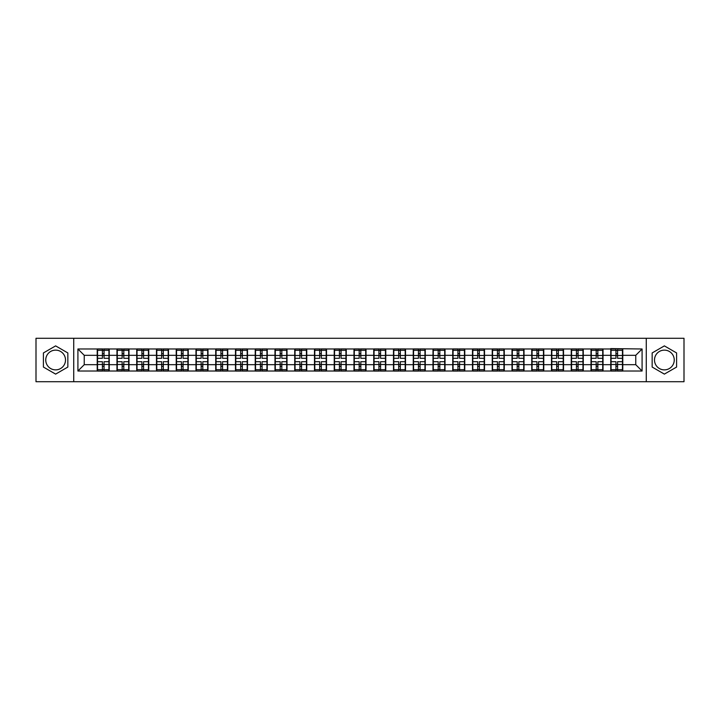<?xml version="1.0" encoding="UTF-8"?>
<svg xmlns="http://www.w3.org/2000/svg" width="720" height="720" viewBox="0 0 720 720"><rect width="100%" height="100%" fill="white"/><g stroke="black" fill="none" stroke-linecap="round" stroke-linejoin="round"><path stroke-width="1.08" d="M664.371 350.127A9.873 9.873 0 0 0 654.498 360A9.873 9.873 0 0 0 664.371 369.873A9.873 9.873 0 0 0 674.253 360A9.873 9.873 0 0 0 664.371 350.127M55.629 369.873A9.873 9.873 0 0 1 45.747 360A9.873 9.873 0 0 1 55.629 350.127A9.873 9.873 0 0 1 65.502 360A9.873 9.873 0 0 1 55.629 369.873M646.272 381.717L684 381.717L684 338.283L646.272 338.283L646.272 381.717L73.728 381.717L73.728 338.283L36 338.283L36 381.717L73.728 381.717M646.272 338.283L73.728 338.283M635.76 364.689L635.76 355.311L622.782 355.311L622.782 364.689L635.76 364.689L642.087 371.016L642.087 348.984L610.758 348.606L610.758 355.311L603.036 355.311L603.036 364.689L610.758 364.689L610.758 355.311M642.087 371.016L77.913 371.016L77.913 348.984L97.218 348.984L97.218 355.311L84.24 355.311L84.24 364.689L97.218 364.689L97.218 355.311M610.758 348.984L97.218 348.984M610.758 364.689L610.758 371.016M603.036 364.689L603.036 371.016M603.036 348.984L603.036 355.311M583.281 364.689L591.003 364.689L591.003 355.311L583.281 355.311L583.281 371.016M591.003 364.689L591.003 371.016M591.003 348.984L591.003 355.311M583.281 348.984L583.281 355.311M563.526 364.689L571.248 364.689L571.248 355.311L563.526 355.311L563.526 371.016M571.248 364.689L571.248 371.016M571.248 348.984L571.248 355.311M563.526 348.984L563.526 355.311M543.78 364.689L551.502 364.689L551.502 355.311L543.78 355.311L543.78 371.016M551.502 364.689L551.502 371.016M551.502 348.984L551.502 355.311M543.78 348.984L543.78 355.311M524.025 364.689L531.747 364.689L531.747 355.311L524.025 355.311L524.025 371.016M531.747 364.689L531.747 371.016M531.747 348.984L531.747 355.311M524.025 348.984L524.025 355.311M504.27 364.689L512.001 364.689L512.001 355.311L504.27 355.311L504.27 371.016M512.001 364.689L512.001 371.016M512.001 348.984L512.001 355.311M504.27 348.984L504.27 355.311M484.524 364.689L492.246 364.689L492.246 355.311L484.524 355.311L484.524 371.016M492.246 364.689L492.246 371.016M492.246 348.984L492.246 355.311M484.524 348.984L484.524 355.311M464.769 364.689L472.491 364.689L472.491 355.311L464.769 355.311L464.769 371.016M472.491 364.689L472.491 371.016M472.491 348.984L472.491 355.311M464.769 348.984L464.769 355.311M445.023 364.689L452.745 364.689L452.745 355.311L445.023 355.311L445.023 371.016M452.745 364.689L452.745 371.016M452.745 348.984L452.745 355.311M445.023 348.984L445.023 355.311M425.268 364.689L432.99 364.689L432.99 355.311L425.268 355.311L425.268 371.016M432.99 364.689L432.99 371.016M432.99 348.984L432.99 355.311M425.268 348.984L425.268 355.311M405.513 364.689L413.244 364.689L413.244 355.311L405.513 355.311L405.513 371.016M413.244 364.689L413.244 371.016M413.244 348.984L413.244 355.311M405.513 348.984L405.513 355.311M385.767 364.689L393.489 364.689L393.489 355.311L385.767 355.311L385.767 371.016M393.489 364.689L393.489 371.016M393.489 348.984L393.489 355.311M385.767 348.984L385.767 355.311M366.012 364.689L373.734 364.689L373.734 355.311L366.012 355.311L366.012 371.016M373.734 364.689L373.734 371.016M373.734 348.984L373.734 355.311M366.012 348.984L366.012 355.311M346.266 364.689L353.988 364.689L353.988 355.311L346.266 355.311L346.266 371.016M353.988 364.689L353.988 371.016M353.988 348.984L353.988 355.311M346.266 348.984L346.266 355.311M326.511 364.689L334.233 364.689L334.233 355.311L326.511 355.311L326.511 371.016M334.233 364.689L334.233 371.016M334.233 348.984L334.233 355.311M326.511 348.984L326.511 355.311M306.756 364.689L314.487 364.689L314.487 355.311L306.756 355.311L306.756 371.016M314.487 364.689L314.487 371.016M314.487 348.984L314.487 355.311M306.756 348.984L306.756 355.311M287.01 364.689L294.732 364.689L294.732 355.311L287.01 355.311L287.01 371.016M294.732 364.689L294.732 371.016M294.732 348.984L294.732 355.311M287.01 348.984L287.01 355.311M267.255 364.689L274.977 364.689L274.977 355.311L267.255 355.311L267.255 371.016M274.977 364.689L274.977 371.016M274.977 348.984L274.977 355.311M267.255 348.984L267.255 355.311M247.509 364.689L255.231 364.689L255.231 355.311L247.509 355.311L247.509 371.016M255.231 364.689L255.231 371.016M255.231 348.984L255.231 355.311M247.509 348.984L247.509 355.311M227.754 364.689L235.476 364.689L235.476 355.311L227.754 355.311L227.754 371.016M235.476 364.689L235.476 371.016M235.476 348.984L235.476 355.311M227.754 348.984L227.754 355.311M207.999 364.689L215.73 364.689L215.73 355.311L207.999 355.311L207.999 371.016M215.73 364.689L215.73 371.016M215.73 348.984L215.73 355.311M207.999 348.984L207.999 355.311M188.253 364.689L195.975 364.689L195.975 355.311L188.253 355.311L188.253 371.016M195.975 364.689L195.975 371.016M195.975 348.984L195.975 355.311M188.253 348.984L188.253 355.311M168.498 364.689L176.22 364.689L176.22 355.311L168.498 355.311L168.498 371.016M176.22 364.689L176.22 371.016M176.22 348.984L176.22 355.311M168.498 348.984L168.498 355.311M148.752 364.689L156.474 364.689L156.474 355.311L148.752 355.311L148.752 371.016M156.474 364.689L156.474 371.016M156.474 348.984L156.474 355.311M148.752 348.984L148.752 355.311M128.997 364.689L136.719 364.689L136.719 355.311L128.997 355.311L128.997 371.016M136.719 364.689L136.719 371.016M136.719 348.984L136.719 355.311M128.997 348.984L128.997 355.311M109.242 364.689L116.964 364.689L116.964 355.311L109.242 355.311L109.242 371.016M116.964 364.689L116.964 371.016M116.964 348.984L116.964 355.311M109.242 348.984L109.242 355.311M97.218 364.689L97.218 371.016M84.24 364.689L77.913 371.016M77.913 348.984L84.24 355.311M622.782 364.689L622.782 371.016M622.782 348.984L622.782 355.311M642.087 348.984L635.76 355.311M55.629 345.888L43.407 352.944L43.407 367.056L55.629 374.112L67.842 367.056L67.842 352.944L55.629 345.888M652.158 367.056L664.371 374.112L676.593 367.056L676.593 352.944L664.371 345.888L652.158 352.944L652.158 367.056M108.927 361.71L108.927 371.079L104.058 371.079L104.058 361.71L108.927 361.71L108.927 348.921L104.058 348.921L104.058 350.316L108.927 350.316M97.533 355.509L102.411 355.509L102.411 348.921L97.533 348.921L97.533 361.71L102.411 361.71L102.411 371.079L97.533 371.079L97.533 369.684L102.411 369.684M102.411 353.682L104.058 353.682M104.058 350.505L102.411 350.505M102.411 355.527L104.058 355.527M102.411 355.509L102.411 358.29L97.533 358.29M97.533 350.316L102.411 350.316M102.411 364.473L104.058 364.473M102.411 369.495L104.058 369.495M102.411 366.318L104.058 366.318M97.533 361.71L97.533 369.684M104.058 369.684L108.927 369.684M104.058 350.316L104.058 358.29L108.927 358.29M128.682 361.71L128.682 371.079L123.804 371.079L123.804 361.71L128.682 361.71L128.682 348.921L123.804 348.921L123.804 350.316L128.682 350.316M117.288 355.509L122.157 355.509L122.157 348.921L117.288 348.921L117.288 361.71L122.157 361.71L122.157 371.079L117.288 371.079L117.288 369.684L122.157 369.684M122.157 353.682L123.804 353.682M123.804 350.505L122.157 350.505M122.157 355.527L123.804 355.527M122.157 355.509L122.157 358.29L117.288 358.29M117.288 350.316L122.157 350.316M122.157 364.473L123.804 364.473M122.157 369.495L123.804 369.495M122.157 366.318L123.804 366.318M117.288 361.71L117.288 369.684M123.804 369.684L128.682 369.684M123.804 350.316L123.804 358.29L128.682 358.29M148.428 361.71L148.428 371.079L143.559 371.079L143.559 361.71L148.428 361.71L148.428 348.921L143.559 348.921L143.559 350.316L148.428 350.316M137.034 355.509L141.912 355.509L141.912 348.921L137.034 348.921L137.034 361.71L141.912 361.71L141.912 371.079L137.034 371.079L137.034 369.684L141.912 369.684M141.912 353.682L143.559 353.682M143.559 350.505L141.912 350.505M141.912 355.527L143.559 355.527M141.912 355.509L141.912 358.29L137.034 358.29M137.034 350.316L141.912 350.316M141.912 364.473L143.559 364.473M141.912 369.495L143.559 369.495M141.912 366.318L143.559 366.318M137.034 361.71L137.034 369.684M143.559 369.684L148.428 369.684M143.559 350.316L143.559 358.29L148.428 358.29M168.183 361.71L168.183 371.079L163.305 371.079L163.305 361.71L168.183 361.71L168.183 348.921L163.305 348.921L163.305 350.316L168.183 350.316M156.789 355.509L161.658 355.509L161.658 348.921L156.789 348.921L156.789 361.71L161.658 361.71L161.658 371.079L156.789 371.079L156.789 369.684L161.658 369.684M161.658 353.682L163.305 353.682M163.305 350.505L161.658 350.505M161.658 355.527L163.305 355.527M161.658 355.509L161.658 358.29L156.789 358.29M156.789 350.316L161.658 350.316M161.658 364.473L163.305 364.473M161.658 369.495L163.305 369.495M161.658 366.318L163.305 366.318M156.789 361.71L156.789 369.684M163.305 369.684L168.183 369.684M163.305 350.316L163.305 358.29L168.183 358.29M187.938 361.71L187.938 371.079L183.06 371.079L183.06 361.71L187.938 361.71L187.938 348.921L183.06 348.921L183.06 350.316L187.938 350.316M176.535 355.509L181.413 355.509L181.413 348.921L176.535 348.921L176.535 361.71L181.413 361.71L181.413 371.079L176.535 371.079L176.535 369.684L181.413 369.684M181.413 353.682L183.06 353.682M183.06 350.505L181.413 350.505M181.413 355.527L183.06 355.527M181.413 355.509L181.413 358.29L176.535 358.29M176.535 350.316L181.413 350.316M181.413 364.473L183.06 364.473M181.413 369.495L183.06 369.495M181.413 366.318L183.06 366.318M176.535 361.71L176.535 369.684M183.06 369.684L187.938 369.684M183.06 350.316L183.06 358.29L187.938 358.29M207.684 361.71L207.684 371.079L202.815 371.079L202.815 361.71L207.684 361.71L207.684 348.921L202.815 348.921L202.815 350.316L207.684 350.316M196.29 355.509L201.168 355.509L201.168 348.921L196.29 348.921L196.29 361.71L201.168 361.71L201.168 371.079L196.29 371.079L196.29 369.684L201.168 369.684M201.168 353.682L202.815 353.682M202.815 350.505L201.168 350.505M201.168 355.527L202.815 355.527M201.168 355.509L201.168 358.29L196.29 358.29M196.29 350.316L201.168 350.316M201.168 364.473L202.815 364.473M201.168 369.495L202.815 369.495M201.168 366.318L202.815 366.318M196.29 361.71L196.29 369.684M202.815 369.684L207.684 369.684M202.815 350.316L202.815 358.29L207.684 358.29M227.439 361.71L227.439 371.079L222.561 371.079L222.561 361.71L227.439 361.71L227.439 348.921L222.561 348.921L222.561 350.316L227.439 350.316M216.045 355.509L220.914 355.509L220.914 348.921L216.045 348.921L216.045 361.71L220.914 361.71L220.914 371.079L216.045 371.079L216.045 369.684L220.914 369.684M220.914 353.682L222.561 353.682M222.561 350.505L220.914 350.505M220.914 355.527L222.561 355.527M220.914 355.509L220.914 358.29L216.045 358.29M216.045 350.316L220.914 350.316M220.914 364.473L222.561 364.473M220.914 369.495L222.561 369.495M220.914 366.318L222.561 366.318M216.045 361.71L216.045 369.684M222.561 369.684L227.439 369.684M222.561 350.316L222.561 358.29L227.439 358.29M247.185 361.71L247.185 371.079L242.316 371.079L242.316 361.71L247.185 361.71L247.185 348.921L242.316 348.921L242.316 350.316L247.185 350.316M235.791 355.509L240.669 355.509L240.669 348.921L235.791 348.921L235.791 361.71L240.669 361.71L240.669 371.079L235.791 371.079L235.791 369.684L240.669 369.684M240.669 353.682L242.316 353.682M242.316 350.505L240.669 350.505M240.669 355.527L242.316 355.527M240.669 355.509L240.669 358.29L235.791 358.29M235.791 350.316L240.669 350.316M240.669 364.473L242.316 364.473M240.669 369.495L242.316 369.495M240.669 366.318L242.316 366.318M235.791 361.71L235.791 369.684M242.316 369.684L247.185 369.684M242.316 350.316L242.316 358.29L247.185 358.29M266.94 361.71L266.94 371.079L262.062 371.079L262.062 361.71L266.94 361.71L266.94 348.921L262.062 348.921L262.062 350.316L266.94 350.316M255.546 355.509L260.424 355.509L260.424 348.921L255.546 348.921L255.546 361.71L260.424 361.71L260.424 371.079L255.546 371.079L255.546 369.684L260.424 369.684M260.424 353.682L262.062 353.682M262.062 350.505L260.424 350.505M260.424 355.527L262.062 355.527M260.424 355.509L260.424 358.29L255.546 358.29M255.546 350.316L260.424 350.316M260.424 364.473L262.062 364.473M260.424 369.495L262.062 369.495M260.424 366.318L262.062 366.318M255.546 361.71L255.546 369.684M262.062 369.684L266.94 369.684M262.062 350.316L262.062 358.29L266.94 358.29M286.695 361.71L286.695 371.079L281.817 371.079L281.817 361.71L286.695 361.71L286.695 348.921L281.817 348.921L281.817 350.316L286.695 350.316M275.301 355.509L280.17 355.509L280.17 348.921L275.301 348.921L275.301 361.71L280.17 361.71L280.17 371.079L275.301 371.079L275.301 369.684L280.17 369.684M280.17 353.682L281.817 353.682M281.817 350.505L280.17 350.505M280.17 355.527L281.817 355.527M280.17 355.509L280.17 358.29L275.301 358.29M275.301 350.316L280.17 350.316M280.17 364.473L281.817 364.473M280.17 369.495L281.817 369.495M280.17 366.318L281.817 366.318M275.301 361.71L275.301 369.684M281.817 369.684L286.695 369.684M281.817 350.316L281.817 358.29L286.695 358.29M306.441 361.71L306.441 371.079L301.572 371.079L301.572 361.71L306.441 361.71L306.441 348.921L301.572 348.921L301.572 350.316L306.441 350.316M295.047 355.509L299.925 355.509L299.925 348.921L295.047 348.921L295.047 361.71L299.925 361.71L299.925 371.079L295.047 371.079L295.047 369.684L299.925 369.684M299.925 353.682L301.572 353.682M301.572 350.505L299.925 350.505M299.925 355.527L301.572 355.527M299.925 355.509L299.925 358.29L295.047 358.29M295.047 350.316L299.925 350.316M299.925 364.473L301.572 364.473M299.925 369.495L301.572 369.495M299.925 366.318L301.572 366.318M295.047 361.71L295.047 369.684M301.572 369.684L306.441 369.684M301.572 350.316L301.572 358.29L306.441 358.29M326.196 361.71L326.196 371.079L321.318 371.079L321.318 361.71L326.196 361.71L326.196 348.921L321.318 348.921L321.318 350.316L326.196 350.316M314.802 355.509L319.671 355.509L319.671 348.921L314.802 348.921L314.802 361.71L319.671 361.71L319.671 371.079L314.802 371.079L314.802 369.684L319.671 369.684M319.671 353.682L321.318 353.682M321.318 350.505L319.671 350.505M319.671 355.527L321.318 355.527M319.671 355.509L319.671 358.29L314.802 358.29M314.802 350.316L319.671 350.316M319.671 364.473L321.318 364.473M319.671 369.495L321.318 369.495M319.671 366.318L321.318 366.318M314.802 361.71L314.802 369.684M321.318 369.684L326.196 369.684M321.318 350.316L321.318 358.29L326.196 358.29M345.942 361.71L345.942 371.079L341.073 371.079L341.073 361.71L345.942 361.71L345.942 348.921L341.073 348.921L341.073 350.316L345.942 350.316M334.548 355.509L339.426 355.509L339.426 348.921L334.548 348.921L334.548 361.71L339.426 361.71L339.426 371.079L334.548 371.079L334.548 369.684L339.426 369.684M339.426 353.682L341.073 353.682M341.073 350.505L339.426 350.505M339.426 355.527L341.073 355.527M339.426 355.509L339.426 358.29L334.548 358.29M334.548 350.316L339.426 350.316M339.426 364.473L341.073 364.473M339.426 369.495L341.073 369.495M339.426 366.318L341.073 366.318M334.548 361.71L334.548 369.684M341.073 369.684L345.942 369.684M341.073 350.316L341.073 358.29L345.942 358.29M365.697 361.71L365.697 371.079L360.819 371.079L360.819 361.71L365.697 361.71L365.697 348.921L360.819 348.921L360.819 350.316L365.697 350.316M354.303 355.509L359.181 355.509L359.181 348.921L354.303 348.921L354.303 361.71L359.181 361.71L359.181 371.079L354.303 371.079L354.303 369.684L359.181 369.684M359.181 353.682L360.819 353.682M360.819 350.505L359.181 350.505M359.181 355.527L360.819 355.527M359.181 355.509L359.181 358.29L354.303 358.29M354.303 350.316L359.181 350.316M359.181 364.473L360.819 364.473M359.181 369.495L360.819 369.495M359.181 366.318L360.819 366.318M354.303 361.71L354.303 369.684M360.819 369.684L365.697 369.684M360.819 350.316L360.819 358.29L365.697 358.29M385.452 361.71L385.452 371.079L380.574 371.079L380.574 361.71L385.452 361.71L385.452 348.921L380.574 348.921L380.574 350.316L385.452 350.316M374.058 355.509L378.927 355.509L378.927 348.921L374.058 348.921L374.058 361.71L378.927 361.71L378.927 371.079L374.058 371.079L374.058 369.684L378.927 369.684M378.927 353.682L380.574 353.682M380.574 350.505L378.927 350.505M378.927 355.527L380.574 355.527M378.927 355.509L378.927 358.29L374.058 358.29M374.058 350.316L378.927 350.316M378.927 364.473L380.574 364.473M378.927 369.495L380.574 369.495M378.927 366.318L380.574 366.318M374.058 361.71L374.058 369.684M380.574 369.684L385.452 369.684M380.574 350.316L380.574 358.29L385.452 358.29M405.198 361.71L405.198 371.079L400.329 371.079L400.329 361.71L405.198 361.71L405.198 348.921L400.329 348.921L400.329 350.316L405.198 350.316M393.804 355.509L398.682 355.509L398.682 348.921L393.804 348.921L393.804 361.71L398.682 361.71L398.682 371.079L393.804 371.079L393.804 369.684L398.682 369.684M398.682 353.682L400.329 353.682M400.329 350.505L398.682 350.505M398.682 355.527L400.329 355.527M398.682 355.509L398.682 358.29L393.804 358.29M393.804 350.316L398.682 350.316M398.682 364.473L400.329 364.473M398.682 369.495L400.329 369.495M398.682 366.318L400.329 366.318M393.804 361.71L393.804 369.684M400.329 369.684L405.198 369.684M400.329 350.316L400.329 358.29L405.198 358.29M424.953 361.71L424.953 371.079L420.075 371.079L420.075 361.71L424.953 361.71L424.953 348.921L420.075 348.921L420.075 350.316L424.953 350.316M413.559 355.509L418.428 355.509L418.428 348.921L413.559 348.921L413.559 361.71L418.428 361.71L418.428 371.079L413.559 371.079L413.559 369.684L418.428 369.684M418.428 353.682L420.075 353.682M420.075 350.505L418.428 350.505M418.428 355.527L420.075 355.527M418.428 355.509L418.428 358.29L413.559 358.29M413.559 350.316L418.428 350.316M418.428 364.473L420.075 364.473M418.428 369.495L420.075 369.495M418.428 366.318L420.075 366.318M413.559 361.71L413.559 369.684M420.075 369.684L424.953 369.684M420.075 350.316L420.075 358.29L424.953 358.29M444.699 361.71L444.699 371.079L439.83 371.079L439.83 361.71L444.699 361.71L444.699 348.921L439.83 348.921L439.83 350.316L444.699 350.316M433.305 355.509L438.183 355.509L438.183 348.921L433.305 348.921L433.305 361.71L438.183 361.71L438.183 371.079L433.305 371.079L433.305 369.684L438.183 369.684M438.183 353.682L439.83 353.682M439.83 350.505L438.183 350.505M438.183 355.527L439.83 355.527M438.183 355.509L438.183 358.29L433.305 358.29M433.305 350.316L438.183 350.316M438.183 364.473L439.83 364.473M438.183 369.495L439.83 369.495M438.183 366.318L439.83 366.318M433.305 361.71L433.305 369.684M439.83 369.684L444.699 369.684M439.83 350.316L439.83 358.29L444.699 358.29M464.454 361.71L464.454 371.079L459.576 371.079L459.576 361.71L464.454 361.71L464.454 348.921L459.576 348.921L459.576 350.316L464.454 350.316M453.06 355.509L457.938 355.509L457.938 348.921L453.06 348.921L453.06 361.71L457.938 361.71L457.938 371.079L453.06 371.079L453.06 369.684L457.938 369.684M457.938 353.682L459.576 353.682M459.576 350.505L457.938 350.505M457.938 355.527L459.576 355.527M457.938 355.509L457.938 358.29L453.06 358.29M453.06 350.316L457.938 350.316M457.938 364.473L459.576 364.473M457.938 369.495L459.576 369.495M457.938 366.318L459.576 366.318M453.06 361.71L453.06 369.684M459.576 369.684L464.454 369.684M459.576 350.316L459.576 358.29L464.454 358.29M484.209 361.71L484.209 371.079L479.331 371.079L479.331 361.71L484.209 361.71L484.209 348.921L479.331 348.921L479.331 350.316L484.209 350.316M472.815 355.509L477.684 355.509L477.684 348.921L472.815 348.921L472.815 361.71L477.684 361.71L477.684 371.079L472.815 371.079L472.815 369.684L477.684 369.684M477.684 353.682L479.331 353.682M479.331 350.505L477.684 350.505M477.684 355.527L479.331 355.527M477.684 355.509L477.684 358.29L472.815 358.29M472.815 350.316L477.684 350.316M477.684 364.473L479.331 364.473M477.684 369.495L479.331 369.495M477.684 366.318L479.331 366.318M472.815 361.71L472.815 369.684M479.331 369.684L484.209 369.684M479.331 350.316L479.331 358.29L484.209 358.29M503.955 361.71L503.955 371.079L499.086 371.079L499.086 361.71L503.955 361.71L503.955 348.921L499.086 348.921L499.086 350.316L503.955 350.316M492.561 355.509L497.439 355.509L497.439 348.921L492.561 348.921L492.561 361.71L497.439 361.71L497.439 371.079L492.561 371.079L492.561 369.684L497.439 369.684M497.439 353.682L499.086 353.682M499.086 350.505L497.439 350.505M497.439 355.527L499.086 355.527M497.439 355.509L497.439 358.29L492.561 358.29M492.561 350.316L497.439 350.316M497.439 364.473L499.086 364.473M497.439 369.495L499.086 369.495M497.439 366.318L499.086 366.318M492.561 361.71L492.561 369.684M499.086 369.684L503.955 369.684M499.086 350.316L499.086 358.29L503.955 358.29M523.71 361.71L523.71 371.079L518.832 371.079L518.832 361.71L523.71 361.71L523.71 348.921L518.832 348.921L518.832 350.316L523.71 350.316M512.316 355.509L517.185 355.509L517.185 348.921L512.316 348.921L512.316 361.71L517.185 361.71L517.185 371.079L512.316 371.079L512.316 369.684L517.185 369.684M517.185 353.682L518.832 353.682M518.832 350.505L517.185 350.505M517.185 355.527L518.832 355.527M517.185 355.509L517.185 358.29L512.316 358.29M512.316 350.316L517.185 350.316M517.185 364.473L518.832 364.473M517.185 369.495L518.832 369.495M517.185 366.318L518.832 366.318M512.316 361.71L512.316 369.684M518.832 369.684L523.71 369.684M518.832 350.316L518.832 358.29L523.71 358.29M543.465 361.71L543.465 371.079L538.587 371.079L538.587 361.71L543.465 361.71L543.465 348.921L538.587 348.921L538.587 350.316L543.465 350.316M532.062 355.509L536.94 355.509L536.94 348.921L532.062 348.921L532.062 361.71L536.94 361.71L536.94 371.079L532.062 371.079L532.062 369.684L536.94 369.684M536.94 353.682L538.587 353.682M538.587 350.505L536.94 350.505M536.94 355.527L538.587 355.527M536.94 355.509L536.94 358.29L532.062 358.29M532.062 350.316L536.94 350.316M536.94 364.473L538.587 364.473M536.94 369.495L538.587 369.495M536.94 366.318L538.587 366.318M532.062 361.71L532.062 369.684M538.587 369.684L543.465 369.684M538.587 350.316L538.587 358.29L543.465 358.29M563.211 361.71L563.211 371.079L558.342 371.079L558.342 361.71L563.211 361.71L563.211 348.921L558.342 348.921L558.342 350.316L563.211 350.316M551.817 355.509L556.695 355.509L556.695 348.921L551.817 348.921L551.817 361.71L556.695 361.71L556.695 371.079L551.817 371.079L551.817 369.684L556.695 369.684M556.695 353.682L558.342 353.682M558.342 350.505L556.695 350.505M556.695 355.527L558.342 355.527M556.695 355.509L556.695 358.29L551.817 358.29M551.817 350.316L556.695 350.316M556.695 364.473L558.342 364.473M556.695 369.495L558.342 369.495M556.695 366.318L558.342 366.318M551.817 361.71L551.817 369.684M558.342 369.684L563.211 369.684M558.342 350.316L558.342 358.29L563.211 358.29M582.966 361.71L582.966 371.079L578.088 371.079L578.088 361.71L582.966 361.71L582.966 348.921L578.088 348.921L578.088 350.316L582.966 350.316M571.572 355.509L576.441 355.509L576.441 348.921L571.572 348.921L571.572 361.71L576.441 361.71L576.441 371.079L571.572 371.079L571.572 369.684L576.441 369.684M576.441 353.682L578.088 353.682M578.088 350.505L576.441 350.505M576.441 355.527L578.088 355.527M576.441 355.509L576.441 358.29L571.572 358.29M571.572 350.316L576.441 350.316M576.441 364.473L578.088 364.473M576.441 369.495L578.088 369.495M576.441 366.318L578.088 366.318M571.572 361.71L571.572 369.684M578.088 369.684L582.966 369.684M578.088 350.316L578.088 358.29L582.966 358.29M602.712 361.71L602.712 371.079L597.843 371.079L597.843 361.71L602.712 361.71L602.712 348.921L597.843 348.921L597.843 350.316L602.712 350.316M591.318 355.509L596.196 355.509L596.196 348.921L591.318 348.921L591.318 361.71L596.196 361.71L596.196 371.079L591.318 371.079L591.318 369.684L596.196 369.684M596.196 353.682L597.843 353.682M597.843 350.505L596.196 350.505M596.196 355.527L597.843 355.527M596.196 355.509L596.196 358.29L591.318 358.29M591.318 350.316L596.196 350.316M596.196 364.473L597.843 364.473M596.196 369.495L597.843 369.495M596.196 366.318L597.843 366.318M591.318 361.71L591.318 369.684M597.843 369.684L602.712 369.684M597.843 350.316L597.843 358.29L602.712 358.29M622.467 361.71L622.467 371.079L617.589 371.079L617.589 361.71L622.467 361.71L622.467 348.921L617.589 348.921L617.589 350.316L622.467 350.316M611.073 355.509L615.942 355.509L615.942 348.921L611.073 348.921L611.073 361.71L615.942 361.71L615.942 371.079L611.073 371.079L611.073 369.684L615.942 369.684M615.942 353.682L617.589 353.682M617.589 350.505L615.942 350.505M615.942 355.527L617.589 355.527M615.942 355.509L615.942 358.29L611.073 358.29M611.073 350.316L615.942 350.316M615.942 364.473L617.589 364.473M615.942 369.495L617.589 369.495M615.942 366.318L617.589 366.318M611.073 361.71L611.073 369.684M617.589 369.684L622.467 369.684M617.589 350.316L617.589 358.29L622.467 358.29M97.533 364.491L102.411 364.491M104.058 364.491L108.927 364.491M104.058 355.509L108.927 355.509M117.288 364.491L122.157 364.491M123.804 364.491L128.682 364.491M123.804 355.509L128.682 355.509M137.034 364.491L141.912 364.491M143.559 364.491L148.428 364.491M143.559 355.509L148.428 355.509M156.789 364.491L161.658 364.491M163.305 364.491L168.183 364.491M163.305 355.509L168.183 355.509M176.535 364.491L181.413 364.491M183.06 364.491L187.938 364.491M183.06 355.509L187.938 355.509M196.29 364.491L201.168 364.491M202.815 364.491L207.684 364.491M202.815 355.509L207.684 355.509M216.045 364.491L220.914 364.491M222.561 364.491L227.439 364.491M222.561 355.509L227.439 355.509M235.791 364.491L240.669 364.491M242.316 364.491L247.185 364.491M242.316 355.509L247.185 355.509M255.546 364.491L260.424 364.491M262.062 364.491L266.94 364.491M262.062 355.509L266.94 355.509M275.301 364.491L280.17 364.491M281.817 364.491L286.695 364.491M281.817 355.509L286.695 355.509M295.047 364.491L299.925 364.491M301.572 364.491L306.441 364.491M301.572 355.509L306.441 355.509M314.802 364.491L319.671 364.491M321.318 364.491L326.196 364.491M321.318 355.509L326.196 355.509M334.548 364.491L339.426 364.491M341.073 364.491L345.942 364.491M341.073 355.509L345.942 355.509M354.303 364.491L359.181 364.491M360.819 364.491L365.697 364.491M360.819 355.509L365.697 355.509M374.058 364.491L378.927 364.491M380.574 364.491L385.452 364.491M380.574 355.509L385.452 355.509M393.804 364.491L398.682 364.491M400.329 364.491L405.198 364.491M400.329 355.509L405.198 355.509M413.559 364.491L418.428 364.491M420.075 364.491L424.953 364.491M420.075 355.509L424.953 355.509M433.305 364.491L438.183 364.491M439.83 364.491L444.699 364.491M439.83 355.509L444.699 355.509M453.06 364.491L457.938 364.491M459.576 364.491L464.454 364.491M459.576 355.509L464.454 355.509M472.815 364.491L477.684 364.491M479.331 364.491L484.209 364.491M479.331 355.509L484.209 355.509M492.561 364.491L497.439 364.491M499.086 364.491L503.955 364.491M499.086 355.509L503.955 355.509M512.316 364.491L517.185 364.491M518.832 364.491L523.71 364.491M518.832 355.509L523.71 355.509M532.062 364.491L536.94 364.491M538.587 364.491L543.465 364.491M538.587 355.509L543.465 355.509M551.817 364.491L556.695 364.491M558.342 364.491L563.211 364.491M558.342 355.509L563.211 355.509M571.572 364.491L576.441 364.491M578.088 364.491L582.966 364.491M578.088 355.509L582.966 355.509M591.318 364.491L596.196 364.491M597.843 364.491L602.712 364.491M597.843 355.509L602.712 355.509M611.073 364.491L615.942 364.491M617.589 364.491L622.467 364.491M617.589 355.509L622.467 355.509"/></g></svg>
